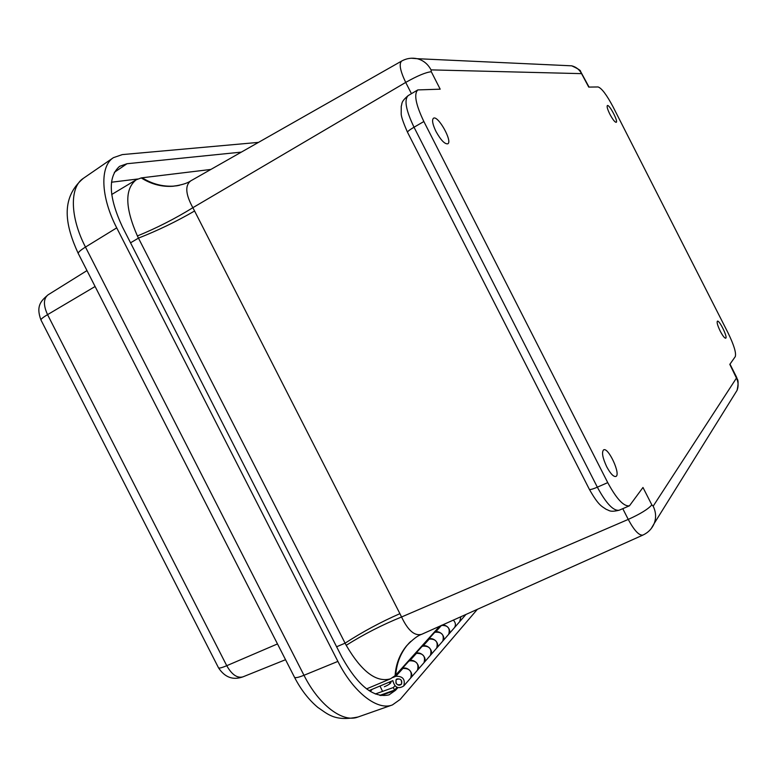 <?xml version="1.0" encoding="UTF-8"?>
<svg xmlns="http://www.w3.org/2000/svg" width="777" height="777" viewBox="0 0 777 777"><rect width="100%" height="100%" fill="white"/><g stroke="black" fill="none" stroke-linecap="round" stroke-linejoin="round"><path stroke-width="1.17" d="M720.279 331.216C717.608 325.65 716.647 322.309 717.404 321.183C719.317 319.765 728.02 337.597 725.699 338.199C724.572 338.228 722.765 335.897 720.279 331.216M606.72 466.773C602.544 457.76 601.515 452.117 603.632 449.844C608.381 446.921 621.182 474.825 615.84 476.486C613.461 476.864 610.431 473.63 606.72 466.773M435.994 131.488C432.595 124.388 431.75 119.969 433.459 118.24C437.946 114.86 452.913 141.667 447.766 143.823C444.716 144.221 440.792 140.113 435.994 131.488M609.838 114.132C607.507 109.343 606.682 106.478 607.361 105.565C609.217 104.031 618.492 121.581 616.219 122.319C614.879 122.28 612.752 119.551 609.838 114.132M727.962 332.711L613.053 106.828C606.643 94.775 601.651 88.151 598.076 86.956L588.733 87.092L581.565 73.64L431.031 69.881L431.303 71.737L440.19 89.18L417.812 89.918C413.714 93.988 415.734 104.516 423.863 121.533L607.74 482.624C616.617 499.028 623.863 506.759 629.467 505.798L642.977 487.47L651.835 504.875L653.166 506.167L736.45 378.078L729.807 364.374L735.275 356.633C736.373 352.952 733.935 344.978 727.962 332.711M336.616 646.775L345.085 643.171L138.461 238.121C157.838 230.507 176.544 221.464 194.58 210.994L399.912 613.665C380.827 622.027 362.548 631.856 345.085 643.171L346.202 645.308C363.782 634.265 382.235 624.834 401.563 616.987C408.012 630.603 414.753 636.363 421.785 634.265L421.794 634.265C417.822 635.479 412.694 639.403 406.41 646.027L410.343 641.812M439.568 626.291L395.775 674.99C396.532 663.888 400.184 654.166 406.711 645.804L409.275 642.832M190.821 180.827L190.734 180.876C184.848 185.402 185.557 194.347 192.851 207.702C175.097 218.667 156.614 228.088 137.393 235.955L138.461 238.121L130.536 242.822M177.321 185.742L173.222 186.15C162.276 186.684 151.933 183.887 142.181 177.778L210.858 169.444M346.202 645.308C361.587 671.61 376.34 682.789 390.462 678.836L395.104 675.689C395.852 664.316 399.621 654.428 406.41 646.027L410.761 641.423M395.104 675.689L395.775 674.99M178.846 185.441L172.853 186.276C161.723 186.995 151.185 184.207 141.229 177.923L136.208 179.788C124.611 189.005 125.01 207.721 137.393 235.955M142.181 177.778L141.229 177.923M397.008 687.334L394.57 690.112L379.807 695.386M389.374 682.216L390.977 682.371C390.404 683.692 388.199 685.149 384.353 686.742M370.289 691.433L372.3 689.248M394.57 690.112L393.356 687.528L375.301 693.997M393.356 687.528L394.871 685.819M400.942 669.939C404.972 664.189 415.093 672.552 410.683 678L410.188 678.564L410.683 678C412.383 671.435 409.79 668.259 402.884 668.453L400.903 669.279M407.77 661.645L409.732 660.819C416.559 660.615 419.124 663.752 417.434 670.23L416.948 670.794L417.434 670.23C421.804 664.85 411.8 656.604 407.808 662.286L401.913 668.861M414.5 654.846C418.453 649.222 428.331 657.342 424.009 662.674L423.523 663.228L424.009 662.674C425.689 656.264 423.154 653.166 416.394 653.379L414.462 654.205M420.988 646.95L422.902 646.134C429.574 645.91 432.08 648.97 430.419 655.302L429.943 655.846L430.419 655.302C434.702 650.028 424.932 642.016 421.027 647.581L415.452 653.787M427.379 640.501C431.254 634.994 440.909 642.9 436.664 648.115L436.198 648.659L436.664 648.115C438.315 641.851 435.839 638.84 429.234 639.073L427.34 639.879M433.547 632.983L435.421 632.187C441.958 631.934 444.395 634.916 442.764 641.112L442.298 641.647L442.764 641.112C446.96 635.945 437.422 628.146 433.585 633.605L428.312 639.471M439.636 626.864C443.434 621.474 452.865 629.156 448.708 634.275L448.242 634.809L448.708 634.275C450.33 628.146 447.911 625.213 441.453 625.466L440.627 625.815M454.05 628.137L454.506 627.612C456.031 625.048 455.643 622.552 453.341 620.114C455.643 622.552 456.031 625.048 454.506 627.612L454.05 628.137M460.897 616.724L459.722 621.619L460.897 616.724M465.248 615.258L465.87 614.49L465.248 615.258M396.872 678.981C400.835 678.554 402.379 680.273 401.495 684.148C397.329 685.79 395.522 684.294 396.095 679.661L396.872 678.981M392.861 677.534L395.852 676.281C402.836 676.107 405.468 679.331 403.749 685.965C398.271 689.354 394.638 687.577 392.851 680.642L369.017 690.617M395.949 683.1L396.095 679.661C400.242 678.049 402.049 679.545 401.495 684.148C399.572 685.819 397.717 685.469 395.949 683.1M397.853 687.664L395.542 690.287L389.034 694.861C373.64 698.358 357.964 685.858 342.016 657.361L122.397 226.845C108.605 197.028 107.673 176.855 119.59 166.327L126.981 163.733L241.356 152.117M477.34 609.353L400.194 699.407L392.414 704.933C377.564 710.994 353.448 692.443 337.888 661.402L116.725 227.865C100.631 196.882 99.747 166.2 113.423 157.663L122.319 154.594L258.488 142.385M735.974 376.495L736.013 375.951M734.391 394.629L737.082 390.307C738.626 386.208 738.422 382.129 736.45 378.078M653.166 506.167C655.982 511.965 656.342 517.725 654.224 523.436L651.262 528.535M622.775 508.673L628.243 519.415C640.403 513.908 648.271 509.061 651.835 504.875M607.74 482.624L597.338 487.179C606.196 503.545 613.48 511.217 619.201 510.207L629.467 505.798M423.863 121.533L414.024 127.224L597.338 487.179C592.229 489.355 589.549 490.015 589.287 489.18L407.604 132.43C407.109 131.789 409.246 130.05 414.024 127.224C405.924 110.266 403.982 99.718 408.178 95.6L417.812 89.918M431.303 71.737C425.874 72.28 417.346 75.835 405.711 82.411L411.441 93.677M411.159 58.226L417.191 58.693C423.28 60.276 427.894 64.005 431.031 69.881M581.565 73.64C579.38 69.541 576.087 66.939 571.707 65.822L566.472 65.589M729.991 364.122L736.81 377.68C736.499 379.38 739.636 378.253 737.082 390.307L654.224 523.436C651.942 528.748 648.173 532.624 642.929 535.071C639.141 535.761 634.236 530.545 628.243 519.415L401.563 616.987L399.912 613.665M589.044 87.082L580.516 71.348C580.934 70.561 577.991 68.716 571.707 65.822L417.191 58.693C411.713 57.576 406.526 58.362 401.631 61.062C398.824 63.782 400.184 70.901 405.711 82.411L192.851 207.702L194.58 210.994M409.732 660.819L416.394 653.379M422.902 646.134L429.234 639.073M435.421 632.187L441.453 625.466M395.852 676.281L402.884 668.453M111.47 182.216L137.694 179.011M114.326 172.339L126.981 163.733M380.798 695.561L395.542 690.287M294.561 677.389C300.971 689.782 308.77 699.824 317.958 707.517C327.544 713.801 334.392 721.833 358.061 716.996C342.958 723.115 319.046 705.351 303.982 675.281C297.873 677.719 294.658 678.263 294.337 676.942L78.419 253.807C77.554 252.797 79.905 250.553 85.48 247.067C69.891 217.065 69.512 187.014 83.392 178.312L113.423 157.663M337.888 661.402L303.982 675.281L85.48 247.067L116.725 227.865M277.486 643.929L226.748 665.704C231.837 674.669 237.228 678.389 242.919 676.864L285.538 659.702M95.105 286.499L47.552 314.646L226.748 665.704C221.406 667.948 218.628 668.579 218.405 667.608L41.064 320.202C40.423 319.483 42.589 317.628 47.552 314.646C43.259 305.215 43.405 298.63 47.999 294.881L86.985 270.59M589.432 489.452C598.717 505.905 601.854 506.264 606.322 509.411C609.285 510.217 609.615 512.567 619.201 510.207M407.478 132.177C403.137 122.3 401.039 116.074 401.194 113.51L401.243 106.255C402.418 103.438 400.476 102.166 408.178 95.6M642.929 535.071L421.785 634.265M401.631 61.062L190.734 180.876M179.448 185.305L173.252 186.15M173.222 186.15L172.853 186.276C181.371 185.111 187.335 183.314 190.744 180.866L190.744 180.866M390.462 678.836L366.559 688.878M136.208 179.788L111.703 194.503M403.749 685.965L465.938 614.461M78.195 253.37C65.822 226.447 59.499 198.514 83.392 178.312M358.061 716.996L392.103 705.04M242.919 676.864C233.032 680.409 224.912 677.427 218.56 667.909M40.919 319.91C35.713 305.769 41.2 300.748 47.999 294.881M380.011 686.013L382.556 691.404M389.326 682.119L390.044 683.624"/></g></svg>
